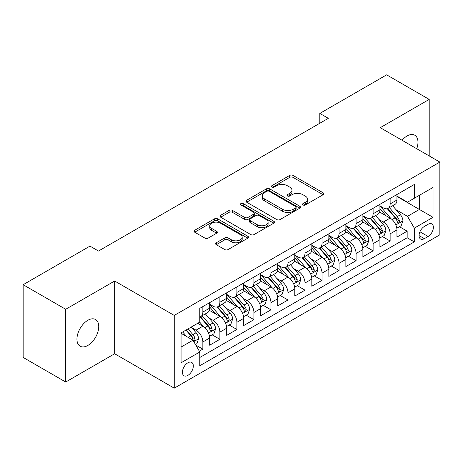 <?xml version="1.0" encoding="UTF-8"?>
<svg xmlns="http://www.w3.org/2000/svg" width="463" height="463" viewBox="0 0 463 463"><rect width="100%" height="100%" fill="white"/><g stroke="black" fill="none" stroke-linecap="round" stroke-linejoin="round"><path stroke-width="0.69" d="M303.01 204.964A1.655 0.955 0 0 0 305.354 204.964L323.11 194.715A2.361 1.366 0 0 0 323.799 193.748A2.361 1.366 0 0 0 323.11 192.782L293.027 175.413A2.361 1.366 0 0 0 289.688 175.413L271.931 185.669A1.655 0.955 0 0 0 271.445 186.34A1.655 0.955 0 0 0 271.931 187.017A1.655 0.955 0 0 0 274.27 187.017L276.567 185.692A7.564 4.364 0 0 1 287.263 185.692L289.769 187.139A7.564 4.364 0 0 1 291.985 190.224A7.564 4.364 0 0 1 289.769 193.314L287.471 194.639A1.655 0.955 0 0 0 286.985 195.317A1.655 0.955 0 0 0 287.471 195.988A1.655 0.955 0 0 0 289.809 195.988L292.107 194.663A7.564 4.364 0 0 1 302.802 194.663L305.308 196.109A7.564 4.364 0 0 1 307.525 199.2A7.564 4.364 0 0 1 305.308 202.285L303.01 203.61A1.655 0.955 0 0 0 302.53 204.287A1.655 0.955 0 0 0 303.01 204.964L303.01 203.61M87.848 345.45A15.412 8.895 120 0 0 97.913 331.873A15.412 8.895 120 0 0 95.552 319.522A15.412 8.895 120 0 0 87.848 320.286A15.412 8.895 120 0 0 77.778 333.864A15.412 8.895 120 0 0 80.14 346.214A15.412 8.895 120 0 0 87.848 345.45M416.758 148.745A15.412 8.895 120 0 0 414.779 135.219A15.412 8.895 120 0 0 407.075 135.983A15.412 8.895 120 0 0 402.075 140.272M187.874 375.383A7.703 4.451 120 0 0 192.903 368.594A7.703 4.451 120 0 0 191.723 362.419A7.703 4.451 120 0 0 187.874 362.801A7.703 4.451 120 0 0 182.839 369.59A7.703 4.451 120 0 0 184.019 375.765A7.703 4.451 120 0 0 187.874 375.383M216.319 242.762A2.361 1.366 0 0 0 215.631 243.723A2.361 1.366 0 0 0 216.319 244.69L224.758 249.563A2.361 1.366 0 0 0 228.103 249.563L247.821 238.179A2.361 1.366 0 0 0 248.515 237.212A2.361 1.366 0 0 0 247.821 236.246L217.743 218.883A2.361 1.366 0 0 0 214.398 218.883L194.68 230.267A2.361 1.366 0 0 0 193.985 231.234A2.361 1.366 0 0 0 194.68 232.194L204.872 238.08A2.361 1.366 0 0 0 208.217 238.08L216.655 233.207A2.361 1.366 0 0 0 217.35 232.247A2.361 1.366 0 0 0 216.655 231.28L211.597 228.363A6.32 3.652 0 0 1 209.751 225.782A6.32 3.652 0 0 1 213.651 222.408A6.32 3.652 0 0 1 220.538 223.201L240.343 234.631A6.32 3.652 0 0 1 242.195 237.212A6.32 3.652 0 0 1 238.295 240.586A6.32 3.652 0 0 1 231.402 239.793L228.103 237.889A2.361 1.366 0 0 0 224.758 237.889L216.319 242.762L216.319 244.69M114.662 281.018L65.711 309.278L23.15 284.704L23.15 357.442L65.711 382.016L114.662 353.755L174.25 388.162L174.25 315.419L114.662 281.018L114.662 353.755M429.207 155.933L429.207 99.412L380.262 127.672L439.85 162.079L174.25 315.419M429.207 99.412L386.646 74.838L319.817 113.423L319.817 123.251M23.15 284.704L89.972 246.119L98.486 251.039L328.331 118.337L319.817 113.423M276.735 219.555A2.361 1.366 0 0 0 280.074 219.555L299.798 208.171A2.361 1.366 0 0 0 300.487 207.204A2.361 1.366 0 0 0 299.798 206.243L269.715 188.875A2.361 1.366 0 0 0 266.37 188.875L246.652 200.259A2.361 1.366 0 0 0 245.963 201.226A2.361 1.366 0 0 0 246.652 202.192L276.735 219.555M241.547 205.323A1.655 0.955 0 0 1 243.225 205.555L243.225 203.587L273.807 221.245A2.361 1.366 0 0 1 274.501 222.211A2.361 1.366 0 0 1 273.807 223.178L254.089 234.562A2.361 1.366 0 0 1 250.749 234.562L220.666 217.193L220.666 215.266A2.361 1.366 0 0 0 219.971 216.227A2.361 1.366 0 0 0 220.666 217.193M220.666 215.266L229.104 210.393A2.361 1.366 0 0 1 232.449 210.393L244.649 217.436A2.361 1.366 0 0 0 247.989 217.436L253.585 214.201A2.361 1.366 0 0 0 254.28 213.235A2.361 1.366 0 0 0 253.585 212.274L240.887 204.941A1.655 0.955 0 0 1 240.401 204.264A1.655 0.955 0 0 1 241.426 203.384A1.655 0.955 0 0 1 243.225 203.587M199.321 351.174L202.852 349.137L195.791 345.057M191.769 327.694L196.046 330.165A9.63 5.562 60 0 1 202.852 341.96L209.664 338.031L209.664 345.207L219.879 339.304L212.135 334.836M208.796 317.867L213.073 320.332A9.63 5.562 60 0 1 219.879 332.133L226.691 328.198L226.691 335.374L236.906 329.477L229.156 325.003M225.822 308.04L230.094 310.505A9.63 5.562 60 0 1 236.906 322.3L243.717 318.37L243.717 325.547L253.932 319.649L246.183 315.176M242.844 298.207L247.12 300.678A9.63 5.562 60 0 1 253.932 312.473L260.744 308.537L260.744 315.714L270.959 309.816L263.21 305.343M259.87 288.38L264.147 290.845A9.63 5.562 60 0 1 270.959 302.64L277.765 298.71L277.765 305.887L287.98 299.989L280.237 295.516M276.897 278.547L281.174 281.018A9.63 5.562 60 0 1 287.98 292.813L294.792 288.883L294.792 296.054L305.007 290.156L297.263 285.688M293.924 268.719L298.195 271.185A9.63 5.562 60 0 1 305.007 282.986L311.819 279.05L311.819 286.227L322.034 280.329L314.284 275.855M310.951 258.892L315.222 261.358A9.63 5.562 60 0 1 322.034 273.153L328.846 269.223L328.846 276.399L339.061 270.502L331.311 266.028M327.972 249.059L332.249 251.531A9.63 5.562 60 0 1 339.061 263.325L345.867 259.39L345.867 266.566L356.082 260.669L348.338 256.195M344.999 239.232L349.276 241.698A9.63 5.562 60 0 1 356.082 253.493L362.894 249.563L362.894 256.739L373.109 250.842L365.365 246.368M362.025 229.399L366.302 231.87A9.63 5.562 60 0 1 373.109 243.665L379.92 239.73L379.92 246.906L390.135 241.009L390.135 233.832A9.63 5.562 -120 0 0 383.323 222.037L379.052 219.572M382.386 236.535L390.135 241.009M209.664 338.031A9.63 5.562 -120 0 0 202.852 326.236L197.747 323.284M226.691 328.198A9.63 5.562 -120 0 0 219.879 316.403L209.351 310.326M243.717 318.37A9.63 5.562 -120 0 0 236.906 306.575L226.378 300.493M260.744 308.537A9.63 5.562 -120 0 0 253.932 296.742L243.405 290.666M277.765 298.71A9.63 5.562 -120 0 0 270.959 286.915L260.426 280.838M294.792 288.883A9.63 5.562 -120 0 0 287.98 277.082L277.453 271.005M311.819 279.05A9.63 5.562 -120 0 0 305.007 267.255L294.48 261.178M328.846 269.223A9.63 5.562 -120 0 0 322.034 257.428L311.506 251.345M345.867 259.39A9.63 5.562 -120 0 0 339.061 247.595L328.527 241.518M362.894 249.563A9.63 5.562 -120 0 0 356.082 237.768L345.554 231.685M379.92 239.73A9.63 5.562 -120 0 0 373.109 227.935L362.581 221.858M428.101 224.3L424.357 226.465A7.466 4.312 120 0 0 419.478 233.039A7.466 4.312 120 0 0 420.624 239.024A7.466 4.312 120 0 0 424.357 238.653L428.101 236.489A7.466 4.312 120 0 0 432.98 229.914A7.466 4.312 120 0 0 431.834 223.93A7.466 4.312 120 0 0 428.101 224.3M174.25 388.162L439.85 234.816L439.85 162.079M181.062 347.071L192.978 340.189L199.79 351.984L199.79 365.747L414.31 241.894L414.31 228.132L407.504 216.337L396.073 209.739M199.79 351.984L181.062 362.801L181.062 332.914L199.79 322.103L199.79 308.341L414.31 184.488L414.31 198.251L433.038 187.44L433.038 217.321L414.31 228.132M209.664 304.214L213.073 306.182A9.63 5.562 60 0 0 217.888 306.656L224.694 302.727A9.63 5.562 -120 0 0 226.691 298.317L226.691 292.813M226.691 294.387L230.094 296.349A9.63 5.562 60 0 0 234.909 296.829L241.721 292.894A9.63 5.562 -120 0 0 243.717 288.49L243.717 282.98M243.717 284.554L247.12 286.522A9.63 5.562 60 0 0 251.936 286.996L258.748 283.067A9.63 5.562 -120 0 0 260.744 278.657L260.744 273.153M260.744 274.727L264.147 276.689A9.63 5.562 60 0 0 268.962 277.169L275.774 273.239A9.63 5.562 -120 0 0 277.765 268.829L277.765 263.325M277.765 264.894L281.174 266.862A9.63 5.562 60 0 0 285.989 267.336L292.795 263.406A9.63 5.562 -120 0 0 294.792 258.996L294.792 253.493M294.792 255.067L298.195 257.034A9.63 5.562 60 0 0 303.01 257.509L309.822 253.579A9.63 5.562 -120 0 0 311.819 249.169L311.819 243.665M311.819 245.24L315.222 247.201A9.63 5.562 60 0 0 320.037 247.682L326.849 243.746A9.63 5.562 -120 0 0 328.846 239.336L328.846 233.832M328.846 235.407L332.249 237.374A9.63 5.562 60 0 0 337.064 237.849L343.876 233.919A9.63 5.562 -120 0 0 345.867 229.509L345.867 224.005M345.867 225.579L349.276 227.541A9.63 5.562 60 0 0 354.091 228.022L360.903 224.086A9.63 5.562 -120 0 0 362.894 219.682L362.894 214.172M362.894 215.746L366.302 217.714A9.63 5.562 60 0 0 371.118 218.189L377.924 214.259A9.63 5.562 -120 0 0 379.92 209.849L379.92 204.345M199.79 357.494L407.162 237.768L407.162 231.182L396.947 237.079L396.947 229.903A9.63 5.562 -120 0 0 390.135 218.108L379.608 212.031M379.92 205.919L383.323 207.887A9.63 5.562 -120 0 0 388.139 208.362A9.63 5.562 -120 0 0 390.135 203.951L390.135 198.448M388.139 208.362L394.951 204.432A9.63 5.562 -120 0 0 396.947 200.022L396.947 194.518M202.852 306.575L202.852 312.079A9.63 5.562 60 0 1 200.861 316.489A9.63 5.562 60 0 1 199.79 316.877M200.861 316.489L207.673 312.554A9.63 5.562 -120 0 0 209.664 308.144L209.664 302.64M219.879 296.742L219.879 302.246A9.63 5.562 60 0 1 217.888 306.656M236.906 286.915L236.906 292.419A9.63 5.562 60 0 1 234.909 296.829M253.932 277.082L253.932 282.586A9.63 5.562 60 0 1 251.936 286.996M270.959 267.255L270.959 272.759A9.63 5.562 60 0 1 268.962 277.169M287.98 257.428L287.98 262.932A9.63 5.562 60 0 1 285.989 267.336M305.007 247.595L305.007 253.099A9.63 5.562 60 0 1 303.01 257.509M322.034 237.768L322.034 243.272A9.63 5.562 60 0 1 320.037 247.682M339.061 227.935L339.061 233.439A9.63 5.562 60 0 1 337.064 237.849M356.082 218.108L356.082 223.612A9.63 5.562 60 0 1 354.091 228.022M373.109 208.275L373.109 213.784A9.63 5.562 60 0 1 371.118 218.189M373.109 243.665L373.109 250.842M356.082 253.493L356.082 260.669M339.061 263.325L339.061 270.502M322.034 273.153L322.034 280.329M305.007 282.986L305.007 290.156M287.98 292.813L287.98 299.989M270.959 302.64L270.959 309.816M253.932 312.473L253.932 319.649M236.906 322.3L236.906 329.477M219.879 332.133L219.879 339.304M202.852 341.96L202.852 349.137M192.978 340.189L181.062 333.308M407.504 216.337L419.42 209.455L419.42 195.305L433.038 187.44M396.947 196.48L433.038 217.321M396.947 196.086L407.504 202.181L414.31 198.251M65.711 309.278L65.711 382.016M399.413 226.708L407.162 231.182M407.162 237.768L414.31 241.894M303.676 205.196L305.308 204.252A7.564 4.364 0 0 0 307.525 201.162L307.525 199.2M291.985 190.224L291.985 192.191A7.564 4.364 0 0 1 289.769 195.282L288.131 196.225M323.076 194.732L293.027 177.381A2.361 1.366 0 0 0 289.688 177.381L272.591 187.249M299.764 208.188L269.715 190.843A2.361 1.366 0 0 0 266.37 190.843L246.686 202.209M295.62 207.881A1.655 0.955 0 0 0 296.1 207.204A1.655 0.955 0 0 0 295.62 206.533L269.211 191.288A1.655 0.955 0 0 0 266.873 191.288L264.448 192.683A7.564 4.364 0 0 0 262.237 195.774A7.564 4.364 0 0 0 264.448 198.859L282.499 209.282A7.564 4.364 0 0 0 293.195 209.282L295.62 207.881L295.62 209.849A1.655 0.955 0 0 0 296.1 209.172L296.1 207.204M262.237 195.774L262.237 197.742A7.564 4.364 0 0 0 264.448 200.826L264.448 198.859M295.62 209.849L293.195 211.25A7.564 4.364 0 0 1 282.499 211.25L264.448 200.826M220.695 217.211L229.104 212.355L229.104 210.393M254.28 213.235L254.28 215.202A2.361 1.366 0 0 1 253.585 216.169L247.989 219.398A2.361 1.366 0 0 1 244.649 219.398L232.449 212.355A2.361 1.366 0 0 0 229.104 212.355M243.225 205.555L273.778 223.195M257.306 224.74A6.32 3.652 0 0 0 264.194 225.533A6.32 3.652 0 0 0 268.1 222.159A6.32 3.652 0 0 0 266.248 219.584L259.268 215.555A2.361 1.366 0 0 0 255.929 215.555L250.327 218.785A2.361 1.366 0 0 0 249.638 219.751A2.361 1.366 0 0 0 250.327 220.712L257.306 224.74L257.306 226.708A6.32 3.652 0 0 0 264.194 227.501A6.32 3.652 0 0 0 268.1 224.127L268.1 222.159M249.638 219.751L249.638 221.713A2.361 1.366 0 0 0 250.327 222.68L250.327 220.712M257.306 226.708L250.327 222.68M242.195 237.212L242.195 239.18A6.32 3.652 0 0 1 238.295 242.554A6.32 3.652 0 0 1 231.402 241.761L228.103 239.857A2.361 1.366 0 0 0 224.758 239.857L216.354 244.707M209.751 225.782L209.751 227.744A6.32 3.652 0 0 0 211.597 230.325L211.597 228.363M216.626 233.225L211.597 230.325M247.792 238.196L217.743 220.845A2.361 1.366 0 0 0 214.398 220.845L194.709 232.212M396.803 228.218L401.201 225.678L402.903 220.758A6.378 3.687 -120 0 0 400.42 214.768L392.641 205.763M391.079 218.727L381.853 208.049A18.422 10.637 -120 0 0 379.92 206.023M386.02 215.735L380.864 209.756A15.291 8.826 -120 0 0 379.92 208.732M387.271 208.709L395.142 217.818A6.378 3.687 60 0 1 397.416 222.211L397.879 222.969L398.741 222.848L399.459 221.03A6.378 3.687 -120 0 0 397.185 216.638L389.406 207.632M387.734 208.558L396.189 218.345A3.253 1.875 60 0 1 397.011 219.618L399.459 221.03M379.776 238.046L384.174 235.505L385.876 230.591A6.378 3.687 -120 0 0 383.393 224.601L375.615 215.596M374.058 228.56L364.832 217.876A18.422 10.637 -120 0 0 362.894 215.851M368.999 225.562L363.837 219.589A15.291 8.826 -120 0 0 362.894 218.559M370.25 218.536L378.115 227.646A6.378 3.687 60 0 1 380.389 232.044L380.852 232.796L381.715 232.675L382.432 230.863A6.378 3.687 -120 0 0 380.158 226.465L372.379 217.46M370.713 218.386L379.162 228.178A3.253 1.875 60 0 1 379.984 229.445L382.432 230.863M362.749 247.873L367.153 245.338L368.855 240.419A6.378 3.687 -120 0 0 366.366 234.428L358.588 225.423M357.031 238.387L347.806 227.709A18.422 10.637 -120 0 0 345.867 225.684M351.973 235.389L346.81 229.416A15.291 8.826 -120 0 0 345.867 228.392M353.223 228.369L361.088 237.478A6.378 3.687 60 0 1 363.362 241.871L363.831 242.629L364.694 242.508L365.405 240.691A6.378 3.687 -120 0 0 363.131 236.298L355.352 227.292M353.686 228.218L362.141 238.005A3.253 1.875 60 0 1 362.957 239.278L365.405 240.691M345.728 257.706L350.126 255.165L351.828 250.251A6.378 3.687 -120 0 0 349.345 244.261L341.561 235.25M340.004 248.22L330.779 237.536A18.422 10.637 -120 0 0 328.846 235.511M334.946 245.222L329.783 239.249A15.291 8.826 -120 0 0 328.846 238.219M336.196 238.196L344.067 247.306A6.378 3.687 60 0 1 346.341 251.704L346.804 252.457L347.667 252.335L348.384 250.524A6.378 3.687 -120 0 0 346.11 246.125L338.331 237.12M336.659 238.046L345.114 247.838A3.253 1.875 60 0 1 345.93 249.106L348.384 250.524M328.701 267.533L333.1 264.992L334.801 260.079A6.378 3.687 -120 0 0 332.318 254.089L324.54 245.083M322.977 258.047L313.752 247.369A18.422 10.637 -120 0 0 311.819 245.344M317.919 255.049L312.762 249.077A15.291 8.826 -120 0 0 311.819 248.052M319.169 248.023L327.04 257.133A6.378 3.687 60 0 1 329.315 261.531L329.778 262.289L330.64 262.168L331.358 260.351A6.378 3.687 -120 0 0 329.083 255.958L321.305 246.947M319.632 247.879L328.088 257.665A3.253 1.875 60 0 1 328.909 258.939L331.358 260.351M311.674 277.366L316.073 274.825L317.774 269.912A6.378 3.687 -120 0 0 315.291 263.916L307.513 254.91M305.956 267.88L296.731 257.196A18.422 10.637 -120 0 0 294.792 255.171M300.892 264.882L295.735 258.904A15.291 8.826 -120 0 0 294.792 257.879M302.148 257.856L310.013 266.966A6.378 3.687 60 0 1 312.288 271.359L312.751 272.117L313.613 271.995L314.331 270.184A6.378 3.687 -120 0 0 312.056 265.785L304.278 256.78M302.611 257.706L311.061 267.492A3.253 1.875 60 0 1 311.883 268.766L314.331 270.184M294.647 287.193L299.052 284.652L300.753 279.739A6.378 3.687 -120 0 0 298.265 273.749L290.486 264.743M288.929 277.707L279.704 267.024A18.422 10.637 -120 0 0 277.765 265.004M283.871 274.709L278.709 268.737A15.291 8.826 -120 0 0 277.765 267.707M285.121 267.683L292.986 276.793A6.378 3.687 60 0 1 295.261 281.191L295.73 281.944L296.592 281.822L297.304 280.011A6.378 3.687 -120 0 0 295.029 275.612L287.251 266.607M285.584 267.539L294.04 277.325A3.253 1.875 60 0 1 294.856 278.599L297.304 280.011M277.626 297.026L282.025 294.485L283.726 289.566A6.378 3.687 -120 0 0 281.238 283.576L273.459 274.571M271.903 287.535L262.677 276.857A18.422 10.637 -120 0 0 260.744 274.831M266.844 284.542L261.682 278.564A15.291 8.826 -120 0 0 260.744 277.54M268.094 277.516L275.965 286.626A6.378 3.687 60 0 1 278.24 291.019L278.703 291.777L279.565 291.655L280.283 289.838A6.378 3.687 -120 0 0 278.008 285.445L270.224 276.44M268.557 277.366L277.013 287.153A3.253 1.875 60 0 1 277.829 288.426L280.283 289.838M260.6 306.853L264.998 304.313L266.7 299.399A6.378 3.687 -120 0 0 264.217 293.409L256.438 284.398M254.876 297.368L245.65 286.684A18.422 10.637 -120 0 0 243.717 284.658M249.817 294.37L244.655 288.397A15.291 8.826 -120 0 0 243.717 287.367M251.068 287.344L258.939 296.453A6.378 3.687 60 0 1 261.213 300.852L261.676 301.604L262.538 301.482L263.256 299.671A6.378 3.687 -120 0 0 260.982 295.272L253.203 286.267M251.531 287.193L259.986 296.986A3.253 1.875 60 0 1 260.808 298.253L263.256 299.671M243.573 316.68L247.971 314.145L249.673 309.226A6.378 3.687 -120 0 0 247.19 303.236L239.412 294.231M237.849 307.195L228.624 296.517A18.422 10.637 -120 0 0 226.691 294.491M232.791 304.197L227.634 298.224A15.291 8.826 -120 0 0 226.691 297.2M234.041 297.177L241.912 306.286A6.378 3.687 60 0 1 244.186 310.679L244.649 311.437L245.512 311.315L246.229 309.498A6.378 3.687 -120 0 0 243.955 305.105L236.176 296.1M234.504 297.026L242.959 306.813A3.253 1.875 60 0 1 243.781 308.086L246.229 309.498M226.546 326.513L230.944 323.973L232.646 319.059A6.378 3.687 -120 0 0 230.163 313.063L222.385 304.058M220.828 317.028L211.603 306.344A18.422 10.637 -120 0 0 209.664 304.318M215.77 314.03L210.607 308.057A15.291 8.826 -120 0 0 209.664 307.027M217.02 307.004L224.885 316.113A6.378 3.687 60 0 1 227.159 320.506L227.622 321.264L228.485 321.143L229.202 319.331A6.378 3.687 -120 0 0 226.928 314.933L219.149 305.927M217.483 306.853L225.932 316.646A3.253 1.875 60 0 1 226.754 317.913L229.202 319.331M209.519 336.341L213.923 333.8L215.625 328.886A6.378 3.687 -120 0 0 213.136 322.896L205.358 313.891M203.801 326.855L199.727 322.138M198.743 323.857L198.077 323.093M199.993 316.831L207.858 325.94A6.378 3.687 60 0 1 210.133 330.339L210.601 331.097L211.464 330.976L212.176 329.158A6.378 3.687 -120 0 0 209.901 324.766L202.123 315.754M200.456 316.686L208.911 326.473A3.253 1.875 60 0 1 209.727 327.746L212.176 329.158M195.45 344.466L196.897 343.633L198.598 338.713A6.378 3.687 -120 0 0 196.115 332.723L191.213 327.057M186.641 336.532L182.7 331.971M181.716 333.69L181.062 332.932M185.935 330.102L190.837 335.773A6.378 3.687 60 0 1 193.112 340.166L193.575 340.924L194.437 340.803L195.154 338.985A6.378 3.687 -120 0 0 192.88 334.593L187.978 328.921M186.334 329.876L191.885 336.3A3.253 1.875 60 0 1 192.701 337.573L195.154 338.985M196.046 330.165L202.852 326.236M213.073 320.332L219.879 316.403M230.094 310.505L236.906 306.575M247.12 300.678L253.932 296.742M264.147 290.845L270.959 286.915M281.174 281.018L287.98 277.082M298.195 271.185L305.007 267.255M315.222 261.358L322.034 257.428M332.249 251.531L339.061 247.595M349.276 241.698L356.082 237.768M366.302 231.87L373.109 227.935M383.323 222.037L390.135 218.108M390.135 203.951L396.947 200.022M202.852 312.079L209.664 308.144M219.879 302.246L226.691 298.317M236.906 292.419L243.717 288.49M253.932 282.586L260.744 278.657M270.959 272.759L277.765 268.829M287.98 262.932L294.792 258.996M305.007 253.099L311.819 249.169M322.034 243.272L328.846 239.336M339.061 233.439L345.867 229.509M356.082 223.612L362.894 219.682M373.109 213.784L379.92 209.849M390.135 233.832L396.947 229.903M419.935 231.778L428.101 236.489M419.079 235.603L424.357 238.653M305.308 204.252L305.308 202.285M287.471 195.988L287.471 194.639M289.769 195.282L289.769 193.314M271.931 187.017L271.931 185.669M289.688 177.381L289.688 175.413M293.027 177.381L293.027 175.413M323.11 194.715L323.11 192.782M246.652 202.192L246.652 200.259M266.37 190.843L266.37 188.875M269.715 190.843L269.715 188.875M299.798 208.171L299.798 206.243M282.499 211.25L282.499 209.282M293.195 211.25L293.195 209.282M232.449 212.355L232.449 210.393M244.649 219.398L244.649 217.436M247.989 219.398L247.989 217.436M253.585 216.169L253.585 214.201M273.807 223.178L273.807 221.245M224.758 239.857L224.758 237.889M228.103 239.857L228.103 237.889M231.402 241.761L231.402 239.793M216.655 233.207L216.655 231.28M194.68 232.194L194.68 230.267M214.398 220.845L214.398 218.883M217.743 220.845L217.743 218.883M247.821 238.179L247.821 236.246M395.83 224.943L402.862 220.886M381.853 208.049L382.733 207.54M397.185 216.638L400.42 214.768M392.097 219.572L395.142 217.818M378.803 234.776L385.835 230.713M364.832 217.876L365.706 217.373M380.158 226.465L383.393 224.601M375.071 229.405L378.115 227.646M361.777 244.603L368.808 240.546M347.806 227.709L348.68 227.2M363.131 236.298L366.366 234.428M358.049 239.232L361.088 237.478M344.756 254.436L351.787 250.373M330.779 237.536L331.658 237.033M346.11 246.125L349.345 244.261M341.023 249.065L344.067 247.306M327.729 264.263L334.761 260.2M313.752 247.369L314.632 246.86M329.083 255.958L332.318 254.089M323.996 258.892L327.04 257.133M310.702 274.09L317.734 270.033M296.731 257.196L297.605 256.693M312.056 265.785L315.291 263.916M306.969 268.719L310.013 266.966M293.675 283.923L300.707 279.86M279.704 267.024L280.578 266.52M295.029 275.612L298.265 273.749M289.942 278.552L292.986 276.793M276.648 293.75L283.686 289.693M262.677 276.857L263.557 276.347M278.008 285.445L281.238 283.576M272.921 288.38L275.965 286.626M259.627 303.583L266.659 299.52M245.65 286.684L246.53 286.18M260.982 295.272L264.217 293.409M255.894 298.213L258.939 296.453M242.6 313.41L249.632 309.353M228.624 296.517L229.503 296.007M243.955 305.105L247.19 303.236M238.867 308.04L241.912 306.286M225.574 323.238L232.605 319.181M211.603 306.344L212.476 305.84M226.928 314.933L230.163 313.063M221.841 317.873L224.885 316.113M208.547 333.071L215.579 329.008M209.901 324.766L213.136 322.896M204.82 327.7L207.858 325.94M193.789 341.59L198.558 338.841M192.88 334.593L196.115 332.723M188.082 337.365L190.837 335.773"/></g></svg>
